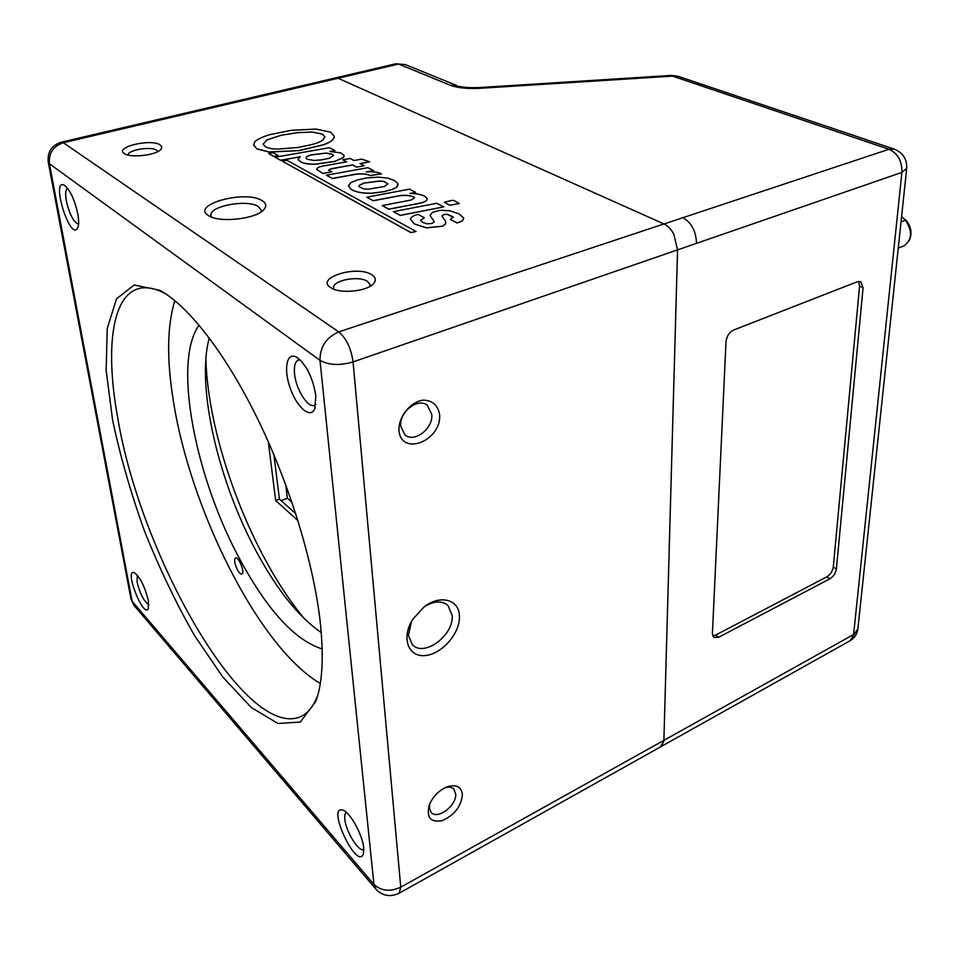 <?xml version="1.0" encoding="UTF-8"?>
<svg xmlns="http://www.w3.org/2000/svg" width="959" height="959" viewBox="0 0 959 959"><rect width="100%" height="100%" fill="white"/><g stroke="black" fill="none" stroke-linecap="round" stroke-linejoin="round"><path stroke-width="1.44" d="M909.552 239.81C912.68 230.232 910.007 222.584 901.568 216.866L906.255 220.462C911.074 226.648 912.213 233.001 909.695 239.534L909.432 240.11M909.168 240.709C911.877 233.696 910.642 226.851 905.464 220.198C912.74 231.479 912.141 240.086 903.678 246.007L898.259 248.081M901.04 221.829L905.464 220.198L901.04 221.829M726.011 341.704C726.706 336.165 729.272 332.258 733.719 329.992L857.43 281.706L860.726 281.658L863.088 287.664L836.392 568.927C835.649 573.242 833.479 576.539 829.883 578.816L718.615 637.279L713.76 637.423L712.405 633.683L726.011 341.704M858.629 281.383L859.564 286.154L833.275 566.985C832.532 571.3 830.374 574.597 826.778 576.862L715.582 635.11L712.693 635.889M671.6 75.413L677.917 76.264L671.6 75.413L479.38 87.545L479.8 88.312L672.619 76.133L889.005 149.268C897.828 153.392 902.131 161.112 901.904 172.404L853.594 634.51L400.754 887.171C390.097 892.002 381.155 891.067 373.926 884.366L376.036 889.317M297.937 520.593L275.677 500.55L268.28 441.727M273.914 454.77L279.417 499.1L295.768 513.748M279.417 499.1L275.677 500.55M335.65 77.883L352.049 74.047L354.662 74.358L338.059 78.254L663.964 223.938L338.755 331.898C326.204 337.436 319.946 346.918 319.994 360.332C328.601 365.211 339.63 365.739 353.068 361.915C351.114 348.357 346.343 338.347 338.755 331.898L63.33 142.735L338.059 78.254L335.458 77.919L61.328 142.184C51.534 145.384 47.183 152.073 48.286 162.263L49.424 163.749C48.537 153.212 53.177 146.212 63.33 142.735L61.328 142.184M134.404 605.872L375.58 888.777C382.365 895.982 390.241 897.456 399.208 893.201L400.754 887.171L353.068 361.915L677.545 249.855L673.781 234.164C671.084 229.153 667.812 225.737 663.964 223.938M174.802 300.587C167.178 325.832 166.638 358.858 173.159 399.663C189.894 509.133 258.978 647.781 320.306 683.455M317.885 694.879L317.789 695.143C313.677 706.088 308.031 713.232 300.85 716.589C245.18 740.971 140.649 555.932 117.801 418.292C105.502 351.593 111.1 296.739 138.252 288.743C145.84 286.489 154.819 288.072 165.164 293.526L165.404 293.658M400.73 426.132C398.992 412.022 418.16 397.194 427.354 405.357L431.778 414.432C433.336 428.589 414.12 443.298 404.902 434.835L400.73 426.132M439.642 414.851C437.963 405.022 432.293 400.131 422.619 400.179C409.972 402.3 398.417 416.961 398.956 430.243C400.994 456.88 441.548 440.984 439.642 414.851M677.545 249.855L663.892 740.36L660.775 746.725M459.409 615.798C459.073 599.423 440.109 594.28 424.034 606.963L412.754 619.31C400.958 637.687 408.234 657.538 425.328 655.536C442.207 654.146 460.608 632.604 459.409 615.798M462.418 794.46C461.303 786.728 456.268 784.162 447.338 786.752C439.114 790.18 433.132 796.174 429.356 804.757C426.12 817.476 430.411 822.774 442.255 820.64C454.59 815.03 461.315 806.303 462.418 794.46M424.19 606.855C433.84 600.849 441.763 600.37 447.949 605.417L452.145 615.258C454.398 635.026 423.806 657.826 412.286 644.568L408.414 635.397L411.579 621.3M445.456 787.531C449.136 786.632 451.953 787.207 453.895 789.257L455.657 793.824C457.059 805.428 437.124 820.413 431.011 812.213L429.344 807.85L429.716 803.87M148.837 604.649C144.03 601.581 140.122 594.089 137.101 582.185L137.317 575.208M148.345 600.634C144.869 586.56 140.182 577.234 134.272 572.655C123.795 568.471 143.514 618.927 148.345 608.629L148.345 600.634M363.713 847.888C362.67 834.869 349.927 811.961 342.842 810.139C325.892 804.721 357.12 871.359 363.413 853.858L363.713 847.888M77.811 213.989C74.598 199.496 70.115 189.906 64.361 185.219C50.467 177.883 69.995 241.212 77.559 228.23C78.914 225.569 78.998 220.822 77.811 213.989M320.15 621.348C313.473 562.25 289.282 483.372 257.108 417.812C224.874 352.253 187.604 305.13 159.65 290.229L134.188 285.003L116.519 298.824L107.24 328.493L106.149 370.234L112.635 420.27C120.331 456.508 130.963 493.465 144.533 531.178C159.434 568.363 176.036 603.067 194.341 635.278L222.728 676.982L251.27 707.466L277.906 723.482L300.299 722.079L315.859 701.269C322.5 683.264 323.938 656.627 320.15 621.348M315.871 395.827C312.79 377.367 306.329 364.468 296.499 357.132C286.585 351.593 283.361 369.227 290.277 388.311C296.918 407.479 310.524 419.179 314.768 408.774L315.871 395.827M363.833 849.362L363.785 849.386C359.074 852.743 345.839 831.609 344.832 819.322C344.437 815.594 344.964 813.316 346.403 812.489L346.451 812.465M315.907 404.23L314.312 405.297C307.839 408.27 295.983 389.294 294.557 373.974C293.814 366.206 295.072 361.603 298.333 360.14L300.263 359.985M334.164 289.33L333.696 288.108C331.598 280.531 358.69 275.197 367.453 281.371L370.078 284.679L369.874 286.417M371.804 274.777C356.916 264.66 313.977 278.194 331.119 287.904C340.157 293.981 366.518 291.476 373.243 283.936C376.407 280.531 375.928 277.475 371.804 274.777M262.251 200.743C245.72 189.462 189.486 204.842 208.798 215.763C219.599 223.207 256.868 218.88 264.025 209.434C266.782 206.137 266.182 203.236 262.251 200.743M334.247 136.454L334.176 137.593C333.169 140.242 329.656 142.627 323.639 144.773L299.124 150.611L269.287 152.073L256.928 148.933L253.632 144.965M381.478 173.879L370.366 175.569C366.326 173.819 360.992 173.471 354.362 174.514L332.425 178.518L326.516 175.293L332.425 178.422L354.351 174.418C360.98 173.375 366.314 173.735 370.354 175.485L381.478 173.879C377.918 172.081 372.835 171.445 366.23 171.973L373.59 170.618L367.896 167.681L326.504 175.197M373.59 170.618L367.153 171.889M463.724 218.256L462.43 220.906L457.131 223.003L450.406 219.383L457.131 222.908L462.418 220.81L463.712 218.041L459.061 213.929L449.783 210.74L440.181 210.285L432.485 212.371L430.004 215.391L434.319 221.721L432.161 223.411L427.115 223.855L422.739 222.464L420.617 220.222L424.358 217.777L417.98 214.36C413.521 215.535 411.015 217.118 410.464 219.108L414.36 223.891L426.551 227.822L442.555 226.12L445.503 223.927L445.527 221.038L441.943 216.003L443.717 214.516L447.326 214.277L453.235 216.938L450.406 219.383M453.427 217.393L447.338 214.372L443.717 214.612L441.955 216.003M445.899 222.344L445.503 224.022L442.567 226.216L426.551 227.918L414.36 223.986L410.464 219.108M424.358 217.777L420.617 220.162M434.319 221.721L430.004 215.391M414.552 197.902L413.689 197.039C409.805 195.324 404.758 194.953 398.56 195.96L373.255 200.755L366.865 197.278L373.255 200.671L398.548 195.864C404.758 194.869 409.805 195.228 413.689 196.955L414.552 197.902L411.063 200.047L382.233 205.562L388.803 209.146L419.754 203.188C424.693 202.121 427.175 200.587 427.199 198.585L424.861 196.271C421.217 194.485 416.23 193.55 409.913 193.466L415.655 192.375L409.433 189.163L366.865 197.182M415.655 192.375L410.38 193.466M427.223 198.741C427.115 200.719 424.633 202.229 419.766 203.284L388.815 209.242L382.233 205.562M278.422 155.598L273.771 156.497L268.604 153.548L273.759 156.413L278.422 155.598L273.243 152.745L268.604 153.548M344.197 155.73L343.358 157.528L344.185 155.586L340.936 152.937L329.824 151.462L334.979 150.563L330.543 151.426M343.358 157.528L334.895 161.46L315.307 164.229C309.014 164.361 304.171 163.617 300.79 162.011L297.973 159.518M299.987 156.916L280.651 160.321L275.209 157.3L280.639 160.237L300.215 156.785L297.985 159.566L300.778 161.927C304.171 163.533 309.002 164.265 315.295 164.145L334.883 161.364L343.346 157.444M356.664 167.166L364.12 165.727L356.664 167.166L352.528 165.008L330.855 168.916L328.601 170.139M331.886 171.841L322.979 173.543L316.734 169.419L322.967 173.447L331.886 171.841L328.601 170.127L330.855 168.82L352.516 164.912L356.652 167.07M346.487 161.855L342.711 159.793L346.607 161.831L322.404 166.171C318.652 166.938 316.758 168.029 316.734 169.443L316.746 169.527M364.12 165.727L359.961 163.581L369.694 161.819L360.093 163.641M459.277 203.5L449.759 205.298L444.317 202.289M443.729 206.892L400.215 215.451L393.406 211.651L400.203 215.355L443.729 206.892L436.741 203.284L393.406 211.651M416.086 231.503L410.943 232.617L282.174 161.088L410.943 232.522L416.086 231.503L286.873 160.261L282.174 161.088M398.153 184.548L396.918 187.149L392.615 189.331L384.091 191.692L372.26 193.238C364 193.478 357.539 192.519 352.888 190.326L350.874 189.223L348.465 185.842M160.093 144.893C150.671 138.324 113.366 147.422 124.574 153.692C131.071 158.295 157.168 155.034 161.088 149.172L161.795 146.871L160.093 144.893M211.663 217.13L211.064 215.763C207.959 206.305 247.35 198.825 258.379 206.605L261.196 210.021L261.016 211.951M128.122 155.046C127.451 150.036 150.923 146.08 156.581 150.191L157.839 151.594M78.566 224.202C73.663 222.344 69.587 214.588 66.339 200.91C65.128 193.79 65.524 189.558 67.538 188.216M278.613 149.065C272.788 149.065 268.424 148.309 265.523 146.811L263.138 144.294L266.734 139.93L280.867 135.327L297.398 132.642L312.095 132.03L322.02 133.972L324.897 136.741L323.279 139.69C320.558 141.8 316.29 143.526 310.488 144.881L297.949 147.458L278.613 149.065M324.909 136.921L322.727 134.332M322.739 134.416L322.02 133.972M322.02 134.056L312.095 132.03M312.095 132.114L297.398 132.642M297.41 132.726L280.867 135.327M280.879 135.411L266.734 139.93M266.746 140.014L263.15 144.377M330.663 132.174L315.955 129.069L291.068 130.34L270.042 134.596C263.222 136.55 258.163 138.887 254.842 141.608L253.667 145.157L256.916 148.837L269.275 151.978L299.112 150.527L323.639 144.677C329.644 142.543 333.157 140.158 334.164 137.509L334.212 136.178L330.663 132.174M326.084 153.08L332.15 154.183L333.588 155.346L329.5 158.235L321.301 159.913L313.965 160.465L306.988 159.194L305.933 158.031L306.676 156.629L311.112 154.855L326.084 153.08L311.112 154.95L306.676 156.629M333.576 155.31L332.162 154.267L326.096 153.164M306.688 156.713L305.933 158.007M334.979 150.563L329.464 147.71L275.197 157.216M369.694 161.819L361.687 159.134L354.015 160.501L350.095 158.475L342.711 159.793M451.869 200.359L444.305 202.253L449.759 205.202L459.277 203.44L453.799 200.503L451.869 200.359M368.556 189.151L363.689 188.935L358.966 186.502L359.421 185.255L363.857 183.121L379.728 180.999L383.804 181.407L387.916 183.828L384.463 186.478L368.556 189.151M387.916 183.828L383.804 181.491L379.728 180.999M379.74 181.095L363.857 183.121M363.869 183.205L359.421 185.255M359.433 185.339L358.954 186.466M387.592 178.074L377.942 177.139L366.782 177.93L357.659 179.872L350.946 182.498L348.453 185.746L350.862 189.139L352.876 190.23C357.539 192.423 364 193.394 372.26 193.143L384.079 191.596L392.603 189.247L396.906 187.053L397.877 183.553L394.497 180.496L387.592 178.074M48.286 162.263L130.987 599.063L133.948 605.345L130.904 598.656M205.885 358.894C207.995 440.637 252.109 556.711 304.818 619.226M321.265 632.628C299.136 617.26 277.906 590.984 257.587 553.787C218.748 483.18 195.852 386.741 209.278 337.964M237.341 569.682C234.535 563.676 233.924 559.756 235.494 557.946C238.635 556.208 245.336 573.086 241.884 574.033C240.637 574.309 239.127 572.859 237.341 569.682M322.164 648.967C295.168 640.336 267.981 610.907 240.589 560.655C195.48 478.469 172.296 361.711 199.1 325.137M663.832 741.259L661.075 746.581L399.208 893.201M673.781 234.164L677.569 249.891L664.635 713.472M281.155 500.658L287.376 498.236L291.992 502.336M285.746 484.751L287.376 498.236M718.615 637.279L715.582 635.11M829.883 578.816L826.778 576.862M836.392 568.927L833.275 566.985M863.088 287.664L859.564 286.154M696.498 243.346L901.904 172.404L906.711 168.364C907.058 159.134 902.958 152.745 894.411 149.184L889.005 149.268L682.964 217.669C691.499 222.608 696.018 231.167 696.498 243.346L677.569 249.891M906.687 168.592L857.885 628.732L850.07 640.744C854.529 638.095 857.13 634.199 857.861 629.056M395.899 63.762L405.489 64.613L395.899 63.762L352.049 74.047M354.662 74.358L398.596 64.049L449.951 85.111C457.311 87.892 467.261 88.959 479.8 88.312M449.951 85.111L461.747 86.813C462.274 86.873 466.793 88.024 479.38 87.545M373.926 884.366L132.138 601.305L49.424 163.749L319.994 360.332L373.926 884.366M664.024 223.962L682.964 217.669M661.075 746.581L850.07 640.744M894.112 149.077L677.917 76.264M456.532 85.447L405.489 64.613M426.551 404.794L427.354 405.357M447.062 604.661L447.949 605.417M363.581 853.21L363.413 853.858M297.59 357.791L296.499 357.132M315.211 407.587L314.768 408.774M165.164 293.526L159.65 290.229M317.789 695.143L315.859 701.269"/></g></svg>
